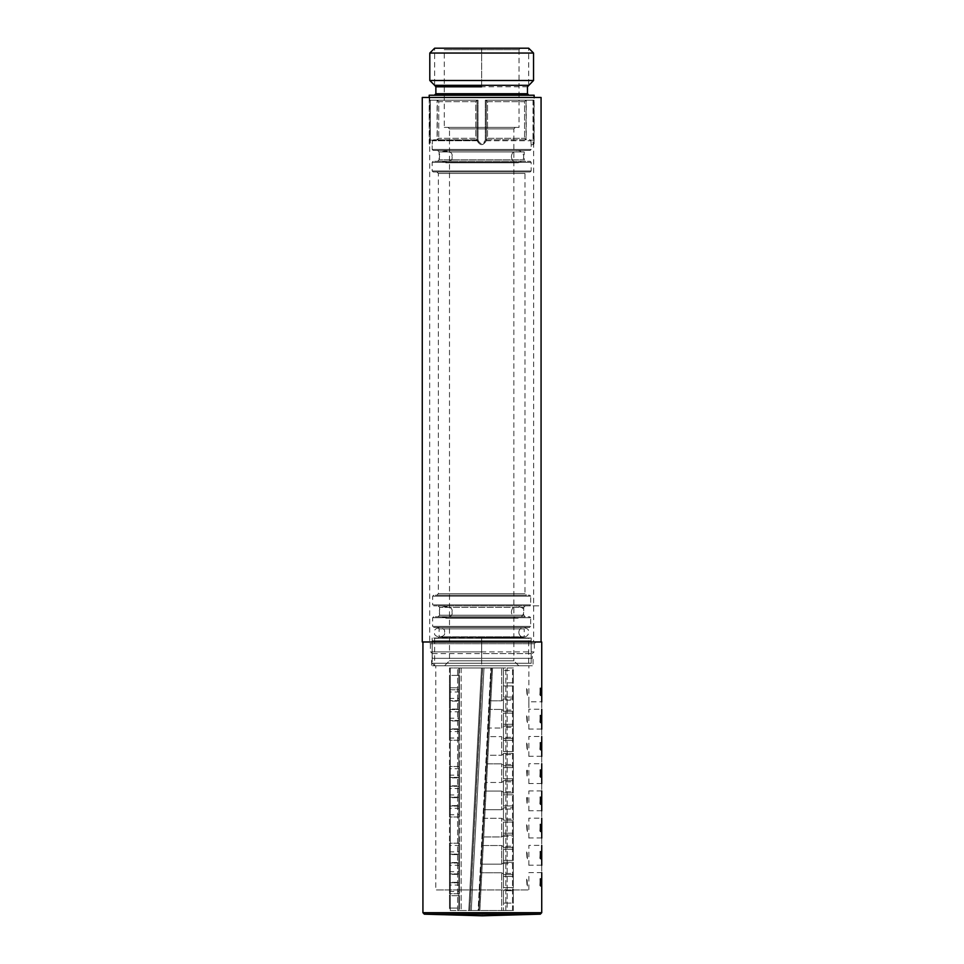 <?xml version="1.0" encoding="UTF-8"?>
<svg xmlns="http://www.w3.org/2000/svg" width="964" height="964" viewBox="0 0 964 964"><rect width="100%" height="100%" fill="white"/><g stroke="black" fill="none" stroke-linecap="round" stroke-linejoin="round"><path stroke-width="0.72" stroke-dasharray="4.82 3.62" d="M444.537 632.336C446.296 626.455 432.884 626.455 434.644 632.336C432.884 638.216 446.296 638.216 444.537 632.336M451.971 612.032C454.164 604.693 437.391 604.693 439.596 612.032C437.391 619.382 454.164 619.382 451.971 612.032M451.971 156.614C454.164 149.263 437.391 149.263 439.596 156.614C437.391 163.952 454.164 163.952 451.971 156.614M486.242 139.78L526.236 139.78L486.242 139.78L487.531 138.298L486.205 140.768L530.959 140.768L529.959 139.78L486.242 139.78L486.242 100.184L485.326 100.184L534.008 100.184L485.326 100.184L533.032 100.184L486.242 100.184L486.242 140.154L486.242 100.184L487.531 101.666L486.242 100.184L486.242 139.78L529.959 139.78L530.959 140.768L486.205 140.768L486.242 139.78M526.055 139.768L524.585 138.298L526.236 139.78L526.236 100.184L524.585 101.666L526.055 100.184L526.055 139.768M477.132 140.768C480.156 145.913 483.181 145.913 486.205 140.768C483.181 145.913 480.156 145.913 477.132 140.768L432.378 140.768C432.137 145.913 432.137 145.913 432.378 140.768C432.137 145.913 432.137 145.913 432.378 140.768L477.132 140.768L477.084 140.154L477.132 140.768M477.084 100.184L475.806 101.666L477.084 100.184L477.084 140.154C480.144 146.058 483.193 146.058 486.242 140.154C483.193 146.058 480.144 146.058 477.084 140.154L477.084 100.184L477.084 139.78L433.378 139.78L477.084 140.154L433.005 140.154L477.084 139.78L475.806 138.298L477.084 139.768L477.084 100.184L429.317 100.184L478.011 100.184L429.317 100.184L477.084 100.184L477.084 139.768M478.011 140.154C480.458 144.793 482.892 144.793 485.326 140.154C482.88 144.793 480.446 144.793 478.011 140.154L477.084 140.154L478.011 140.154L478.011 100.184L478.011 140.154M530.959 140.768C531.2 145.913 531.2 145.913 530.959 140.768C531.2 145.913 531.2 145.913 530.959 140.768M429.197 97.46L429.197 143.744L430.185 144.733L432.161 144.733L432.161 149.432L531.176 149.432L432.161 149.432L531.176 149.432L531.176 144.733L533.152 144.733L534.14 143.744L534.14 97.46M438.753 101.666L437.102 100.184L437.102 139.78L438.753 138.298L437.282 139.768L437.282 100.184L438.753 101.666L438.753 138.298L438.753 101.666L475.806 101.666L475.806 138.298L438.753 138.298L475.806 138.298L475.806 101.666L438.753 101.666M429.197 95.231L534.14 95.231M534.008 140.154C534.152 144.793 534.152 144.793 534.008 140.154C534.152 144.793 534.152 144.793 534.008 140.154L533.032 140.154C533.164 146.058 533.164 146.058 533.032 140.154C533.164 146.058 533.164 146.058 533.032 140.154L530.333 140.154L534.008 140.154L534.008 100.184L534.008 140.154M429.317 140.154C429.185 144.793 429.185 144.793 429.317 140.154C429.185 144.793 429.185 144.793 429.317 140.154L429.317 100.184L429.317 140.154L430.306 140.154C430.173 146.058 430.173 146.058 430.306 140.154C430.173 146.058 430.173 146.058 430.306 140.154L430.306 100.184L430.306 140.154L429.317 140.154M429.799 80.482L533.538 80.482L429.799 80.482M528.694 48.2L434.644 48.2L528.694 48.2L528.694 85.326L434.644 85.326L434.644 48.2M533.538 53.044L429.799 53.044L533.538 53.044M520.524 48.2L442.813 48.2L520.524 48.2L442.813 48.2L520.524 48.2L519.042 49.682L444.296 49.682L519.042 49.682L444.296 49.682L442.813 48.2M519.042 49.682L519.042 127.405L444.296 127.405L519.042 127.405L444.296 127.405L444.296 49.682M515.33 127.405L448.007 127.405L515.33 127.405L448.007 127.405L515.33 127.405L513.848 128.887L513.848 660.798L449.489 660.798L513.848 660.798L449.489 660.798L513.848 660.798L518.801 665.75L444.537 665.75L518.801 665.75M448.007 127.405L449.489 128.887L513.848 128.887L449.489 128.887L513.848 128.887L449.489 128.887L449.489 660.798L444.537 665.75M528.694 665.75L434.644 665.75L528.694 665.75L434.644 665.75L528.694 665.75L531.176 663.268L531.176 640.747L432.161 640.747L531.176 640.747L432.161 640.747L531.176 640.747L528.694 638.276L434.644 638.276L528.694 638.276L434.644 638.276L528.694 638.276L528.694 665.75M432.161 663.268L531.176 663.268L432.161 663.268L531.176 663.268L432.161 663.268L434.644 665.75L434.644 638.276L432.161 640.747L432.161 663.268M525.729 638.276L437.608 638.276L525.729 638.276L437.608 638.276L525.729 638.276L524.235 636.794L439.102 636.794L524.235 636.794L439.102 636.794L524.235 636.794L524.235 628.865L439.102 628.865L524.235 628.865L439.102 628.865L524.235 628.865L525.729 627.383L437.608 627.383L525.729 627.383M529.682 627.383L433.655 627.383L529.682 627.383L433.655 627.383L529.682 627.383L530.682 626.395L530.682 617.731L432.655 617.731L530.682 617.731L432.655 617.731L530.682 617.731L529.682 616.743L433.655 616.743L529.682 616.743M433.655 616.743L432.655 617.731L432.655 626.395L530.682 626.395L432.655 626.395L530.682 626.395L432.655 626.395L433.655 627.383M525.235 616.743L438.102 616.743L525.235 616.743L438.102 616.743L525.235 616.743L523.741 615.249L439.596 615.249L523.741 615.249L439.596 615.249L523.741 615.249L523.741 607.332L439.596 607.332L523.741 607.332L439.596 607.332L523.741 607.332L525.235 605.85L438.102 605.85L525.235 605.85M529.682 605.85L433.655 605.85L529.682 605.85L433.655 605.85L529.682 605.85L530.682 604.862L530.682 596.198L432.655 596.198L530.682 596.198L432.655 596.198L530.682 596.198L529.682 595.21L433.655 595.21L529.682 595.21M433.655 595.21L432.655 596.198L432.655 604.862L530.682 604.862L432.655 604.862L530.682 604.862L432.655 604.862L433.655 605.85M526.465 595.21L436.873 595.21L526.465 595.21L436.873 595.21L526.465 595.21L524.982 593.716L438.355 593.716L524.982 593.716L438.355 593.716L524.982 593.716L524.982 173.448L438.355 173.448L524.982 173.448L438.355 173.448L524.982 173.448L526.465 171.953L436.873 171.953L526.465 171.953M530.176 171.953L433.161 171.953L530.176 171.953L433.161 171.953L530.176 171.953L531.176 170.965L531.176 162.301L432.161 162.301L531.176 162.301L432.161 162.301L531.176 162.301L530.176 161.313L433.161 161.313L530.176 161.313M433.161 161.313L432.161 162.301L432.161 170.965L531.176 170.965L432.161 170.965L531.176 170.965L432.161 170.965L433.161 171.953M525.729 161.313L437.608 161.313L525.729 161.313L437.608 161.313L525.729 161.313L524.235 159.831L439.102 159.831L524.235 159.831L439.102 159.831L524.235 159.831L524.235 151.914L439.102 151.914L524.235 151.914L439.102 151.914L524.235 151.914L525.729 150.42L437.608 150.42L525.729 150.42M530.176 150.42L433.161 150.42L530.176 150.42L433.161 150.42L530.176 150.42L531.176 149.432M432.161 149.432L433.161 150.42M433.005 140.154L432.378 140.768L433.005 140.154L430.306 140.154L433.005 140.154M528.947 95.231L434.39 95.231L528.947 95.231M450.284 667.98L449.489 667.98L449.489 910.534L457.587 910.534L449.489 910.534L449.489 667.98L482.651 667.98L450.284 667.98L450.284 910.534L450.284 667.98M490.821 667.98L482.651 667.98L492.556 667.98L490.821 667.98L478.108 910.534L479.843 910.534L478.855 910.534L491.568 667.98L492.556 667.98L461.129 667.98L491.568 667.98L478.855 910.534L459.394 910.534L459.394 667.98L461.129 667.98L459.394 667.98L459.394 910.534L479.843 910.534L492.556 667.98L479.843 910.534L469.938 910.534L482.651 667.98L469.938 910.534L478.108 910.534L490.821 667.98M459.394 700.647L459.394 689.754L459.394 700.647L459.394 689.754L459.394 700.647L449.489 700.647L459.394 700.647M449.489 689.754L449.489 700.647L449.489 689.754L449.489 700.647L449.489 689.754L459.394 689.754L459.394 700.647L459.394 689.754L459.394 700.647L459.394 689.754L449.489 689.754M459.394 720.445L459.394 709.552L459.394 720.445L459.394 709.552L459.394 720.445L449.489 720.445L459.394 720.445M449.489 709.552L449.489 720.445L449.489 709.552L449.489 720.445L449.489 709.552L459.394 709.552L459.394 720.445L459.394 709.552L459.394 720.445L459.394 709.552L449.489 709.552M459.394 740.244L459.394 729.362L459.394 740.244L459.394 729.362L459.394 740.244L449.489 740.244L449.489 729.362L449.489 740.244L449.489 729.362L449.489 740.244L459.394 740.244M459.394 701.141L459.394 709.058L459.394 701.141L459.394 709.058L459.394 701.141L449.489 701.141L449.489 709.058L449.489 701.141L449.489 709.058L449.489 701.141L459.394 701.141M459.394 720.939L459.394 728.868L459.394 720.939L459.394 728.868L459.394 720.939L449.489 720.939L449.489 728.868L449.489 720.939L449.489 728.868L449.489 720.939L459.394 720.939M459.394 691.983L459.394 698.418L459.394 691.983L459.394 698.418L459.394 691.983L449.489 691.983M459.394 711.781L459.394 718.216L459.394 711.781L459.394 718.216L459.394 711.781L449.489 711.781M459.394 731.592L459.394 738.026L459.394 731.592L459.394 738.026L459.394 731.592L449.489 731.592M459.394 729.362L459.394 740.244L459.394 729.362L459.394 740.244L459.394 729.362L449.489 729.362L449.489 740.244L449.489 729.362L449.489 740.244L449.489 729.362L459.394 729.362M459.394 709.058L459.394 701.141L459.394 709.058L459.394 701.141L459.394 709.058L449.489 709.058L449.489 701.141L449.489 709.058L449.489 701.141L449.489 709.058L459.394 709.058M459.394 728.868L459.394 720.939L459.394 728.868L459.394 720.939L459.394 728.868L449.489 728.868L449.489 720.939L449.489 728.868L449.489 720.939L449.489 728.868L459.394 728.868M459.394 777.382L459.394 766.488L459.394 777.382L459.394 766.488L459.394 777.382L449.489 777.382L449.489 766.488L449.489 777.382L449.489 766.488L449.489 777.382L459.394 777.382M459.394 797.18L459.394 786.287L459.394 797.18L459.394 786.287L459.394 797.18L449.489 797.18L449.489 786.287L449.489 797.18L449.489 786.287L449.489 797.18L459.394 797.18M459.394 816.978L459.394 806.085L459.394 816.978L459.394 806.085L459.394 816.978L449.489 816.978L449.489 806.085L449.489 816.978L449.489 806.085L449.489 816.978L459.394 816.978M459.394 777.876L459.394 785.793L459.394 777.876L459.394 785.793L459.394 777.876L449.489 777.876L449.489 785.793L449.489 777.876L449.489 785.793L449.489 777.876L459.394 777.876M459.394 797.674L459.394 805.591L459.394 797.674L459.394 805.591L459.394 797.674L449.489 797.674L449.489 805.591L449.489 797.674L449.489 805.591L449.489 797.674L459.394 797.674M459.394 768.718L459.394 775.152L459.394 768.718L459.394 775.152L459.394 768.718L449.489 768.718M459.394 788.516L459.394 794.951L459.394 788.516L459.394 794.951L459.394 788.516L449.489 788.516M459.394 808.314L459.394 814.749L459.394 808.314L459.394 814.749L459.394 808.314L449.489 808.314M459.394 766.488L459.394 777.382L459.394 766.488L459.394 777.382L459.394 766.488L449.489 766.488L449.489 777.382L449.489 766.488L449.489 777.382L449.489 766.488L459.394 766.488M459.394 786.287L459.394 797.18L459.394 786.287L459.394 797.18L459.394 786.287L449.489 786.287L449.489 797.18L449.489 786.287L449.489 797.18L449.489 786.287L459.394 786.287M459.394 806.085L459.394 816.978L459.394 806.085L459.394 816.978L459.394 806.085L449.489 806.085L449.489 816.978L449.489 806.085L449.489 816.978L449.489 806.085L459.394 806.085M459.394 785.793L459.394 777.876L459.394 785.793L459.394 777.876L459.394 785.793L449.489 785.793L449.489 777.876L449.489 785.793L449.489 777.876L449.489 785.793L459.394 785.793M459.394 805.591L459.394 797.674L459.394 805.591L459.394 797.674L459.394 805.591L449.489 805.591L449.489 797.674L449.489 805.591L449.489 797.674L449.489 805.591L459.394 805.591M459.394 854.104L459.394 843.211L459.394 854.104L459.394 843.211L459.394 854.104L449.489 854.104L449.489 843.211L449.489 854.104L449.489 843.211L449.489 854.104L459.394 854.104M459.394 873.902L459.394 863.021L459.394 873.902L459.394 863.021L459.394 873.902L449.489 873.902L449.489 863.021L449.489 873.902L449.489 863.021L449.489 873.902L459.394 873.902M459.394 893.712L459.394 882.819L459.394 893.712L459.394 882.819L459.394 893.712L449.489 893.712L449.489 882.819L449.489 893.712L449.489 882.819L449.489 893.712L459.394 893.712M459.394 854.598L459.394 862.527L459.394 854.598L459.394 862.527L459.394 854.598L449.489 854.598L449.489 862.527L449.489 854.598L449.489 862.527L449.489 854.598L459.394 854.598M459.394 874.396L459.394 882.325L459.394 874.396L459.394 882.325L459.394 874.396L449.489 874.396L449.489 882.325L449.489 874.396L449.489 882.325L449.489 874.396L459.394 874.396M459.394 845.44L459.394 851.875L459.394 845.44L459.394 851.875L459.394 845.44L449.489 845.44M459.394 865.238L459.394 871.685L459.394 865.238L459.394 871.685L459.394 865.238L449.489 865.238M459.394 885.048L459.394 891.483L459.394 885.048L459.394 891.483L459.394 885.048L449.489 885.048M459.394 843.211L459.394 854.104L459.394 843.211L459.394 854.104L459.394 843.211L449.489 843.211L449.489 854.104L449.489 843.211L449.489 854.104L449.489 843.211L459.394 843.211M459.394 863.021L459.394 873.902L459.394 863.021L459.394 873.902L459.394 863.021L449.489 863.021L449.489 873.902L449.489 863.021L449.489 873.902L449.489 863.021L459.394 863.021M459.394 882.819L459.394 893.712L459.394 882.819L459.394 893.712L459.394 882.819L449.489 882.819L449.489 893.712L449.489 882.819L449.489 893.712L449.489 882.819L459.394 882.819M459.394 862.527L459.394 854.598L459.394 862.527L459.394 854.598L459.394 862.527L449.489 862.527L449.489 854.598L449.489 862.527L449.489 854.598L449.489 862.527L459.394 862.527M459.394 882.325L459.394 874.396L459.394 882.325L459.394 874.396L459.394 882.325L449.489 882.325L449.489 874.396L449.489 882.325L449.489 874.396L449.489 882.325L459.394 882.325M459.394 908.064L459.394 895.689L459.394 908.064L459.394 895.689L459.394 908.064L459.394 895.689L459.394 908.064L459.394 895.689L459.394 908.064L449.489 908.064L459.394 908.064M459.394 687.778L459.394 675.403L459.394 687.778L459.394 675.403L459.394 687.778L459.394 675.403L459.394 687.778L459.394 675.403L459.394 687.778L449.489 687.778L459.394 687.778M469.938 910.534L482.651 667.98L469.938 910.534L458.876 910.534L469.938 910.534M458.876 910.534L457.587 910.534L458.876 910.534L458.876 667.98L458.876 910.534M449.489 698.418L449.489 691.983L449.489 698.418L449.489 691.983L449.489 698.418L459.394 698.418M449.489 718.216L449.489 711.781L449.489 718.216L449.489 711.781L449.489 718.216L459.394 718.216M449.489 738.026L449.489 731.592L449.489 738.026L449.489 731.592L449.489 738.026L459.394 738.026M449.489 700.647L449.489 689.754L449.489 700.647M449.489 720.445L449.489 709.552L449.489 720.445M449.489 775.152L449.489 768.718L449.489 775.152L449.489 768.718L449.489 775.152L459.394 775.152M449.489 794.951L449.489 788.516L449.489 794.951L449.489 788.516L449.489 794.951L459.394 794.951M449.489 814.749L449.489 808.314L449.489 814.749L449.489 808.314L449.489 814.749L459.394 814.749M449.489 851.875L449.489 845.44L449.489 851.875L449.489 845.44L449.489 851.875L459.394 851.875M449.489 871.685L449.489 865.238L449.489 871.685L449.489 865.238L449.489 871.685L459.394 871.685M449.489 891.483L449.489 885.048L449.489 891.483L449.489 885.048L449.489 891.483L459.394 891.483M449.489 895.689L449.489 908.064L449.489 895.689L449.489 908.064L449.489 895.689L449.489 908.064L449.489 895.689L449.489 908.064L449.489 895.689L459.394 895.689L449.489 895.689M449.489 675.403L449.489 687.778L449.489 675.403L449.489 687.778L449.489 675.403L449.489 687.778L449.489 675.403L449.489 687.778L449.489 675.403L459.394 675.403L449.489 675.403M479.843 910.534L492.556 667.98L479.843 910.534M501.714 864.166L503.449 862.901L503.449 846.79L501.714 845.524L503.449 846.79L503.449 910.534L503.449 862.901L501.714 864.166L481.144 864.166L501.714 864.166L501.714 845.524L482.121 845.524L482.566 836.945L501.714 836.945L503.449 835.68L503.449 819.569L501.714 818.303L503.449 819.569L503.449 847.428L503.449 835.68L501.714 836.945L482.566 836.945L484 809.712L501.714 809.712L503.449 808.447L503.449 820.195L503.449 807.82L513.354 807.82L513.354 820.195L513.354 807.82L513.354 820.195L513.354 807.82L503.449 807.82L503.449 808.447L503.449 792.336L501.714 791.07L503.449 792.336L503.449 808.447L501.714 809.712L484 809.712L485.422 782.491L501.714 782.491L503.449 781.226L503.449 792.974L503.449 780.599L513.354 780.599L513.354 792.974L513.354 780.599L513.354 792.974L513.354 780.599L503.449 780.599L503.449 781.226L503.449 765.115L501.714 763.85L503.449 765.115L503.449 781.226L501.714 782.491L485.422 782.491L486.844 755.258L501.714 755.258L503.449 754.005L503.449 765.741L503.449 753.366L513.354 753.366L513.354 765.741L513.354 753.366L513.354 765.741L513.354 753.366L503.449 753.366L503.449 754.005L503.449 737.882L501.714 736.629L503.449 737.882L503.449 754.005L501.714 755.258L486.844 755.258L488.278 728.037L501.714 728.037L503.449 726.772L503.449 738.52L503.449 726.145L513.354 726.145L513.354 738.52L513.354 726.145L513.354 738.52L513.354 726.145L503.449 726.145L503.449 726.772L503.449 710.661L501.714 709.396L503.449 710.661L503.449 726.772L501.714 728.037L488.278 728.037L489.7 700.804L501.714 700.804L503.449 699.551L503.449 711.287L503.449 698.912L513.354 698.912L513.354 711.287L513.354 698.912L513.354 711.287L513.354 698.912L503.449 698.912L503.449 699.551L503.449 667.98L503.449 699.551L501.714 700.804L489.7 700.804L491.423 667.98L489.254 709.396L501.714 709.396L489.254 709.396L487.832 736.629L501.714 736.629L487.832 736.629L486.398 763.85L501.714 763.85L486.398 763.85L484.976 791.07L501.714 791.07L484.976 791.07L483.542 818.303L501.714 818.303L483.542 818.303L482.121 845.524L501.714 845.524L501.714 864.166M503.449 873.408L503.449 863.515L503.449 873.408L503.449 863.515L503.449 873.408L513.354 873.408M503.449 863.515L513.354 863.515L513.354 873.408L513.354 863.515M503.449 846.187L503.449 836.282L503.449 846.187L503.449 836.282L503.449 846.187L513.354 846.187M503.449 836.282L513.354 836.282L513.354 846.187L513.354 836.282M503.449 818.954L503.449 809.061L503.449 818.954L503.449 809.061L503.449 818.954L513.354 818.954M503.449 791.733L503.449 781.828L503.449 791.733L503.449 781.828L503.449 791.733L513.354 791.733M503.449 764.5L503.449 754.607L503.449 764.5L503.449 754.607L503.449 764.5L513.354 764.5M503.449 737.279L503.449 727.374L503.449 737.279L503.449 727.374L503.449 737.279L513.354 737.279M503.449 710.058L503.449 700.153L503.449 710.058L503.449 700.153L503.449 710.058L513.354 710.058M503.449 887.639L503.449 876.505L503.449 887.639L503.449 876.505L503.449 887.639L513.354 887.639L513.354 876.505L513.354 887.639L513.354 876.505L513.354 887.639L503.449 887.639M503.449 860.418L503.449 849.284L503.449 860.418L503.449 849.284L503.449 860.418L513.354 860.418L513.354 849.284L513.354 860.418L513.354 849.284L513.354 860.418L503.449 860.418M503.449 833.185L503.449 822.051L503.449 833.185L503.449 822.051L503.449 833.185L513.354 833.185L513.354 822.051L513.354 833.185L513.354 822.051L513.354 833.185L503.449 833.185M503.449 805.964L503.449 794.83L503.449 805.964L503.449 794.83L503.449 805.964L513.354 805.964L513.354 794.83L513.354 805.964L513.354 794.83L513.354 805.964L503.449 805.964M503.449 778.743L503.449 767.597L503.449 778.743L503.449 767.597L503.449 778.743L513.354 778.743L513.354 767.597L513.354 778.743L513.354 767.597L513.354 778.743L503.449 778.743M503.449 751.51L503.449 740.376L503.449 751.51L503.449 740.376L503.449 751.51L513.354 751.51L513.354 740.376L513.354 751.51L513.354 740.376L513.354 751.51L503.449 751.51M503.449 724.289L503.449 713.143L503.449 724.289L503.449 713.143L503.449 724.289L513.354 724.289L513.354 713.143L513.354 724.289L513.354 713.143L513.354 724.289L503.449 724.289M503.449 697.056L503.449 685.922L503.449 697.056L503.449 685.922L503.449 697.056L513.354 697.056L513.354 685.922L513.354 697.056L513.354 685.922L513.354 697.056L503.449 697.056M503.449 876.505L503.449 887.639L503.449 876.505L503.449 887.639L503.449 876.505L513.354 876.505L513.354 887.639L513.354 876.505L513.354 887.639L513.354 876.505L503.449 876.505M503.449 849.284L503.449 860.418L503.449 849.284L503.449 860.418L503.449 849.284L513.354 849.284L513.354 860.418L513.354 849.284L513.354 860.418L513.354 849.284L503.449 849.284M503.449 822.051L503.449 833.185L503.449 822.051L503.449 833.185L503.449 822.051L513.354 822.051L513.354 833.185L513.354 822.051L513.354 833.185L513.354 822.051L503.449 822.051M503.449 794.83L503.449 805.964L503.449 794.83L503.449 805.964L503.449 794.83L513.354 794.83L513.354 805.964L513.354 794.83L513.354 805.964L513.354 794.83L503.449 794.83M503.449 767.597L503.449 778.743L503.449 767.597L503.449 778.743L503.449 767.597L513.354 767.597L513.354 778.743L513.354 767.597L513.354 778.743L513.354 767.597L503.449 767.597M503.449 740.376L503.449 751.51L503.449 740.376L503.449 751.51L503.449 740.376L513.354 740.376L513.354 751.51L513.354 740.376L513.354 751.51L513.354 740.376L503.449 740.376M503.449 713.143L503.449 724.289L503.449 713.143L503.449 724.289L503.449 713.143L513.354 713.143L513.354 724.289L513.354 713.143L513.354 724.289L513.354 713.143L503.449 713.143M503.449 685.922L503.449 697.056L503.449 685.922L503.449 697.056L503.449 685.922L513.354 685.922L513.354 697.056L513.354 685.922L513.354 697.056L513.354 685.922L503.449 685.922M503.449 670.45L503.449 682.825L503.449 670.45L503.449 682.825L503.449 670.45L513.354 670.45M503.449 890.736L503.449 903.111L503.449 890.736L503.449 903.111L503.449 890.736L503.449 903.111L503.449 890.736L503.449 903.111L503.449 890.736L513.354 890.736L503.449 890.736M513.354 903.111L513.354 890.736L513.354 903.111L513.354 890.736L513.354 903.111L513.354 890.736L513.354 903.111L513.354 890.736L513.354 903.111L503.449 903.111L513.354 903.111M513.354 910.534L513.354 667.98L513.354 910.534L512.523 910.534L513.354 910.534M513.354 809.061L513.354 818.954L513.354 809.061L513.354 818.954L513.354 809.061L503.449 809.061M513.354 781.828L513.354 791.733L513.354 781.828L513.354 791.733L513.354 781.828L503.449 781.828M513.354 754.607L513.354 764.5L513.354 754.607L513.354 764.5L513.354 754.607L503.449 754.607M513.354 727.374L513.354 737.279L513.354 727.374L513.354 737.279L513.354 727.374L503.449 727.374M513.354 700.153L513.354 710.058L513.354 700.153L513.354 710.058L513.354 700.153L503.449 700.153M513.354 874.649L513.354 862.274L513.354 874.649L513.354 862.274L513.354 874.649L503.449 874.649L513.354 874.649M513.354 862.901L513.354 874.649L513.354 862.274L513.354 874.649L513.354 862.274L503.449 862.274L513.354 862.274M513.354 847.428L513.354 835.053L513.354 847.428L513.354 835.053L513.354 847.428L503.449 847.428L513.354 847.428M513.354 835.68L513.354 847.428L513.354 835.053L513.354 847.428L513.354 835.053L503.449 835.053L513.354 835.053M513.354 820.195L513.354 807.82L513.354 820.195L513.354 807.82L513.354 820.195L503.449 820.195L513.354 820.195M513.354 808.447L513.354 807.82M513.354 792.974L513.354 780.599L513.354 792.974L513.354 780.599L513.354 792.974L503.449 792.974L513.354 792.974M513.354 781.226L513.354 780.599M513.354 765.741L513.354 753.366L513.354 765.741L513.354 753.366L513.354 765.741L503.449 765.741L513.354 765.741M513.354 754.005L513.354 753.366M513.354 738.52L513.354 726.145L513.354 738.52L513.354 726.145L513.354 738.52L503.449 738.52L513.354 738.52M513.354 726.772L513.354 726.145M513.354 711.287L513.354 698.912L513.354 711.287L513.354 698.912L513.354 711.287L503.449 711.287L513.354 711.287M513.354 699.551L513.354 698.912M513.354 682.825L513.354 670.45L513.354 682.825L513.354 670.45L513.354 682.825L503.449 682.825M480.687 872.757L482.121 845.524L480.687 872.757L501.714 872.757L480.687 872.757L478.71 910.534L480.687 872.757M503.449 874.023L501.714 872.757L503.449 874.023M503.449 667.98L501.714 667.98L503.449 667.98M501.714 910.534L503.449 910.534L501.714 910.534L501.714 872.757L501.714 910.534L478.71 910.534L491.423 667.98L481.506 667.98L468.793 910.534L481.506 667.98L468.793 910.534L469.793 910.534L482.506 667.98L505.799 667.98L482.506 667.98L469.793 910.534L505.799 910.534L468.793 910.534L478.71 910.534L468.793 910.534L481.506 667.98L483.988 667.98L471.276 910.534L483.988 667.98L501.714 667.98L491.423 667.98L478.71 910.534L501.714 910.534M507.172 667.98L512.523 667.98L507.172 667.98L507.172 910.534L512.523 910.534L505.799 910.534L507.172 910.534L507.172 667.98M513.354 667.98L512.523 667.98L513.354 667.98M527.428 695.406L527.079 688.212L527.428 695.406M422.931 641.988L541.732 641.988L422.931 641.988M541.732 865.323L541.732 872.48L541.732 865.323M541.732 838.09L541.732 845.247L541.732 838.09M541.732 810.869L541.732 818.026L541.732 810.869M541.732 783.636L541.732 790.793L541.732 783.636M541.732 756.415L541.732 763.572L541.732 756.415M541.732 729.194L541.732 736.339L541.732 729.194M541.732 701.961L541.732 709.118L541.732 701.961M539.84 885.53L540.358 878.807L539.84 885.53M539.84 858.309L540.358 851.574L539.84 858.309M539.84 831.076L540.358 824.353L539.84 831.076M539.84 803.856L540.358 797.12L539.84 803.856M539.84 776.623L540.358 769.899L539.84 776.623M539.84 749.402L540.358 742.666L539.84 749.402M539.84 722.169L540.358 715.445L539.84 722.169M539.84 694.948L540.358 688.212L539.84 694.948M527.428 749.859L527.079 742.666L527.428 749.859M527.428 831.534L527.079 824.353L527.428 831.534M527.428 858.767L527.079 851.574L527.428 858.767M527.428 885.988L527.079 878.794L527.428 885.988M526.597 743.039L527.091 750.088L526.597 743.039M526.597 770.26L527.091 777.321L526.597 770.26M526.597 824.714L527.091 831.763L526.597 824.714M526.597 879.168L527.091 886.217L526.597 879.168M526.597 851.935L527.091 858.996L526.597 851.935M528.85 701.973L528.85 709.106L528.862 701.828L541.732 701.828M432.33 658.328L532.333 658.328L432.33 658.328L532.333 658.328L432.33 658.328L432.33 653.616L532.333 653.616L482.337 653.616L532.333 653.616L532.333 658.328M528.85 865.335L528.862 845.38L541.732 845.38M532.333 653.616L534.056 651.893L430.354 651.893L482.337 651.893L430.607 651.893L432.33 653.616M534.309 643.723L536.044 641.988L428.618 641.988L482.337 641.988L428.618 641.988L430.354 643.723L534.309 643.723L430.354 643.723L534.309 643.723L534.309 651.893M527.428 722.639L527.079 715.445L527.428 722.639M528.862 701.828L528.862 665.75L482.337 665.75L533.068 665.75L533.068 658.328L431.595 658.328L482.337 658.328L431.595 658.328L431.595 665.75L533.068 665.75L431.595 665.75L528.862 665.75L435.8 665.75L482.337 665.75L435.8 665.75L435.8 889.941L528.862 889.941L435.8 889.941L528.862 889.941L528.862 872.613L541.732 872.613M528.85 838.102L528.862 818.159L541.732 818.159M528.85 810.881L528.862 790.926M528.85 783.648L528.862 763.705L541.732 763.705M528.85 756.427L528.862 736.472L541.732 736.484M528.85 729.194L528.862 709.251L541.732 709.251M526.597 797.493L527.091 804.542L526.597 797.493M526.597 715.806L527.091 722.867L526.597 715.806M526.597 688.585L527.091 695.634L526.597 688.585M527.489 797.457L527.079 804.542L527.489 797.457M527.489 770.224L527.079 777.321L527.489 770.224M541.069 97.46L422.268 97.46L541.069 97.46M481.663 97.46L429.691 97.46L429.691 641.988L533.646 641.988L481.663 641.988L533.646 641.988L533.646 97.46L481.663 97.46M541.069 641.988L422.268 641.988L541.069 641.988M481.663 665.75L531.176 665.75L432.161 665.75L528.2 665.75L434.644 665.75L481.663 665.75L434.644 665.75L481.663 665.75L481.663 638.276L434.644 638.276L528.694 638.276L481.663 638.276L528.694 638.276L481.663 638.276L481.663 665.75L528.694 665.75L481.663 665.75M481.663 658.328L432.161 658.328L481.663 658.328L432.161 658.328L481.663 658.328L481.663 638.023L432.161 638.023L531.176 638.023L481.663 638.023L531.176 638.023L481.663 638.023L481.663 658.328L531.176 658.328L481.663 658.328M481.663 48.2L434.644 48.2L481.663 48.2L434.644 48.2L481.663 48.2L481.663 85.326L434.644 85.326L528.694 85.326L481.663 85.326L528.694 85.326L481.663 85.326L481.663 48.2L528.694 48.2L481.663 48.2M487.531 138.298L524.585 138.298L487.531 138.298L487.531 101.666L524.585 101.666L524.585 138.298L524.585 101.666L487.531 101.666L487.531 138.298M533.032 100.184L533.032 140.154L533.032 100.184M485.326 140.154L486.242 140.154L485.326 140.154L485.326 100.184L485.326 140.154M527.453 86.796L435.873 86.796M527.453 93.737L435.873 93.737L527.453 93.737M457.587 910.534L457.587 667.98L457.587 910.534M461.129 667.98L461.129 910.534L461.129 667.98M501.714 791.07L501.714 809.712L501.714 791.07M501.714 728.037L501.714 709.396L501.714 728.037M501.714 700.804L501.714 667.98L501.714 700.804M501.714 836.945L501.714 818.303L501.714 836.945M501.714 782.491L501.714 763.85L501.714 782.491M501.714 755.258L501.714 736.629L501.714 755.258M505.799 910.534L505.799 667.98L505.799 910.534M512.523 910.534L512.523 667.98L512.523 910.534M422.931 912.691L541.732 912.691L422.931 912.691M424.329 914.173L482.337 914.173L482.337 915.8M482.337 914.173L540.334 914.173M518.801 632.336C519.078 629.347 520.729 627.697 523.741 627.383L439.596 627.383L523.741 627.383L527.26 628.841C529.055 629.335 530.26 636.204 523.741 637.288C520.729 636.975 519.078 635.324 518.801 632.336M439.596 637.288L523.741 637.288L439.596 637.288M511.366 612.032C511.727 608.296 513.788 606.236 517.56 605.85L445.778 605.85L540.165 605.85L516.294 605.85L522.018 607.754C524.223 608.392 525.633 616.912 517.56 618.225C513.788 617.84 511.727 615.779 511.366 612.032M445.778 618.225L517.56 618.225L445.778 618.225M511.366 156.614C511.727 152.866 513.788 150.806 517.56 150.42L445.778 150.42L517.56 150.42C521.343 150.806 523.404 152.89 523.741 156.65C523.428 160.181 521.512 162.229 517.981 162.783L517.56 162.796C513.788 162.422 511.727 160.361 511.366 156.614M445.778 162.796L517.56 162.796L445.778 162.796M437.608 627.383L439.102 628.865L439.102 636.794L437.608 638.276M438.102 605.85L439.596 607.332L439.596 615.249L438.102 616.743M436.873 171.953L438.355 173.448L438.355 593.716L436.873 595.21M437.608 150.42L439.102 151.914L439.102 159.831L437.608 161.313M541.732 865.19L528.862 865.19M430.354 643.723L430.354 651.893M541.732 837.957L528.862 837.957M541.732 810.736L528.862 810.736M541.732 783.503L528.862 783.503M541.732 790.938L528.862 790.938M541.732 756.282L528.862 756.282M541.732 729.049L528.862 729.049M432.161 658.328L432.161 638.023M531.176 638.023L531.176 658.328"/><path stroke-width="1.45" d="M534.14 97.46L534.14 95.231L429.197 95.231L429.197 97.46M434.644 48.2L429.799 53.044L429.799 80.482L533.538 80.482L429.799 80.482L434.644 85.326L528.694 85.326L434.644 85.326L435.873 86.796L435.873 93.737L434.39 95.231M528.947 95.231L527.453 93.737L435.873 93.737L527.453 93.737L527.453 86.796L533.538 80.482L533.538 53.044L429.799 53.044L533.538 53.044L528.694 48.2L434.644 48.2L528.694 48.2M540.611 695.406L540.346 688.224L540.611 695.406M541.732 872.613L541.732 912.691L540.334 914.173L482.337 915.8L424.329 914.173L540.334 914.173L424.329 914.173L422.931 912.691L541.732 912.691L422.931 912.691L422.931 641.988M541.732 865.323L541.732 845.38M541.732 838.09L541.732 818.159M541.732 810.869L541.732 790.926M541.732 783.636L541.732 763.705M541.732 756.415L541.732 736.472M541.732 729.194L541.732 709.251M541.732 701.961L541.732 641.988M540.611 885.988L540.346 878.807L540.611 885.988M540.611 858.767L540.346 851.574L540.611 858.767M540.611 831.534L540.346 824.353L540.611 831.534M540.611 804.313L540.346 797.12L540.611 804.313M540.611 777.092L540.346 769.899L540.611 777.092M540.611 749.859L540.346 742.666L540.611 749.859M540.611 722.639L540.346 715.445L540.611 722.639M541.069 97.46L422.268 97.46L541.069 97.46L541.069 641.988L422.268 641.988L541.069 641.988M481.663 86.796L435.873 86.796L481.663 86.796M422.268 97.46L422.268 641.988"/></g></svg>
